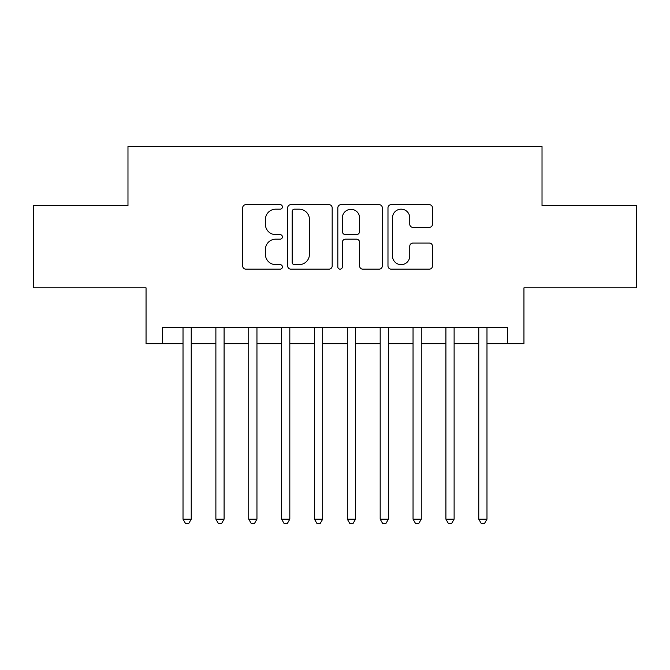 <?xml version="1.0" encoding="UTF-8"?>
<svg xmlns="http://www.w3.org/2000/svg" width="670" height="670" viewBox="0 0 670 670"><rect width="100%" height="100%" fill="white"/><g stroke="black" fill="none" stroke-linecap="round" stroke-linejoin="round"><path stroke-width="1" d="M282.422 206.913A2.261 2.261 0 0 0 280.169 204.652L245.898 204.652A3.224 3.224 0 0 0 242.666 207.876L242.666 265.94A3.224 3.224 0 0 0 245.898 269.164L280.169 269.164A2.261 2.261 0 0 0 282.422 266.911A2.261 2.261 0 0 0 280.169 264.65L275.73 264.65A10.318 10.318 0 0 1 265.412 254.324L265.412 249.491A10.318 10.318 0 0 1 275.73 239.165L280.169 239.165A2.261 2.261 0 0 0 282.422 236.912A2.261 2.261 0 0 0 280.169 234.651L275.73 234.651A10.318 10.318 0 0 1 265.412 224.333L265.412 219.492A10.318 10.318 0 0 1 275.73 209.174L280.169 209.174A2.261 2.261 0 0 0 282.422 206.913M429.269 227.398A3.224 3.224 0 0 0 432.493 224.165L432.493 207.876A3.224 3.224 0 0 0 429.269 204.652L391.205 204.652A3.224 3.224 0 0 0 387.98 207.876L387.98 265.94A3.224 3.224 0 0 0 391.205 269.164L429.269 269.164A3.224 3.224 0 0 0 432.493 265.94L432.493 246.267A3.224 3.224 0 0 0 429.269 243.042L412.98 243.042A3.224 3.224 0 0 0 409.755 246.267L409.755 256.024A8.626 8.626 0 0 1 401.121 264.65A8.626 8.626 0 0 1 392.494 256.024L392.494 217.8A8.626 8.626 0 0 1 401.121 209.174A8.626 8.626 0 0 1 409.755 217.8L409.755 224.165A3.224 3.224 0 0 0 412.98 227.398L429.269 227.398M162.483 343.71L162.483 327.278L507.517 327.278L507.517 343.71L523.948 343.71L523.948 287.84L636.5 287.84L636.5 205.69L542.022 205.69L542.022 146.546L127.978 146.546L127.978 205.69L33.5 205.69L33.5 287.84L146.052 287.84L146.052 343.71L183.019 343.71M332.178 207.876A3.224 3.224 0 0 0 328.953 204.652L290.889 204.652A3.224 3.224 0 0 0 287.665 207.876L287.665 265.94A3.224 3.224 0 0 0 290.889 269.164L328.953 269.164A3.224 3.224 0 0 0 332.178 265.94L332.178 207.876M341.047 204.652L379.111 204.652A3.224 3.224 0 0 1 382.335 207.876L382.335 265.94A3.224 3.224 0 0 1 379.111 269.164L362.822 269.164A3.224 3.224 0 0 1 359.597 265.94L359.597 242.389A3.224 3.224 0 0 0 356.373 239.165L345.561 239.165A3.224 3.224 0 0 0 342.337 242.389L342.337 266.911A2.261 2.261 0 0 1 340.084 269.164A2.261 2.261 0 0 1 337.822 266.911L337.822 207.876A3.224 3.224 0 0 1 341.047 204.652M191.235 343.71L215.882 343.71M224.09 343.71L248.738 343.71M256.953 343.71L281.601 343.71M289.817 343.71L314.465 343.71M322.68 343.71L347.32 343.71M355.536 343.71L380.183 343.71M388.399 343.71L413.047 343.71M421.262 343.71L445.91 343.71M454.118 343.71L478.765 343.71M486.981 343.71L507.517 343.71M294.44 209.174A2.261 2.261 0 0 0 292.179 211.427L292.179 262.389A2.261 2.261 0 0 0 294.44 264.65L299.113 264.65A10.318 10.318 0 0 0 309.44 254.324L309.44 219.492A10.318 10.318 0 0 0 299.113 209.174L294.44 209.174M359.597 217.959A8.626 8.626 0 0 0 350.963 209.333A8.626 8.626 0 0 0 342.337 217.959L342.337 231.426A3.224 3.224 0 0 0 345.561 234.651L356.373 234.651A3.224 3.224 0 0 0 359.597 231.426L359.597 217.959M191.235 327.278L191.235 519.183L183.019 519.183L183.019 327.278M191.235 519.183L188.773 523.454L185.481 523.454L183.019 519.183M224.09 327.278L224.09 519.183L215.882 519.183L215.882 327.278M224.09 519.183L221.628 523.454L218.345 523.454L215.882 519.183M256.953 327.278L256.953 519.183L248.738 519.183L248.738 327.278M256.953 519.183L254.491 523.454L251.208 523.454L248.738 519.183M289.817 327.278L289.817 519.183L281.601 519.183L281.601 327.278M289.817 519.183L287.355 523.454L284.063 523.454L281.601 519.183M322.68 327.278L322.68 519.183L314.465 519.183L314.465 327.278M322.68 519.183L320.21 523.454L316.927 523.454L314.465 519.183M355.536 327.278L355.536 519.183L347.32 519.183L347.32 327.278M355.536 519.183L353.073 523.454L349.79 523.454L347.32 519.183M388.399 327.278L388.399 519.183L380.183 519.183L380.183 327.278M388.399 519.183L385.937 523.454L382.645 523.454L380.183 519.183M421.262 327.278L421.262 519.183L413.047 519.183L413.047 327.278M421.262 519.183L418.792 523.454L415.509 523.454L413.047 519.183M454.118 327.278L454.118 519.183L445.91 519.183L445.91 327.278M454.118 519.183L451.655 523.454L448.372 523.454L445.91 519.183M486.981 327.278L486.981 519.183L478.765 519.183L478.765 327.278M486.981 519.183L484.519 523.454L481.228 523.454L478.765 519.183"/></g></svg>
